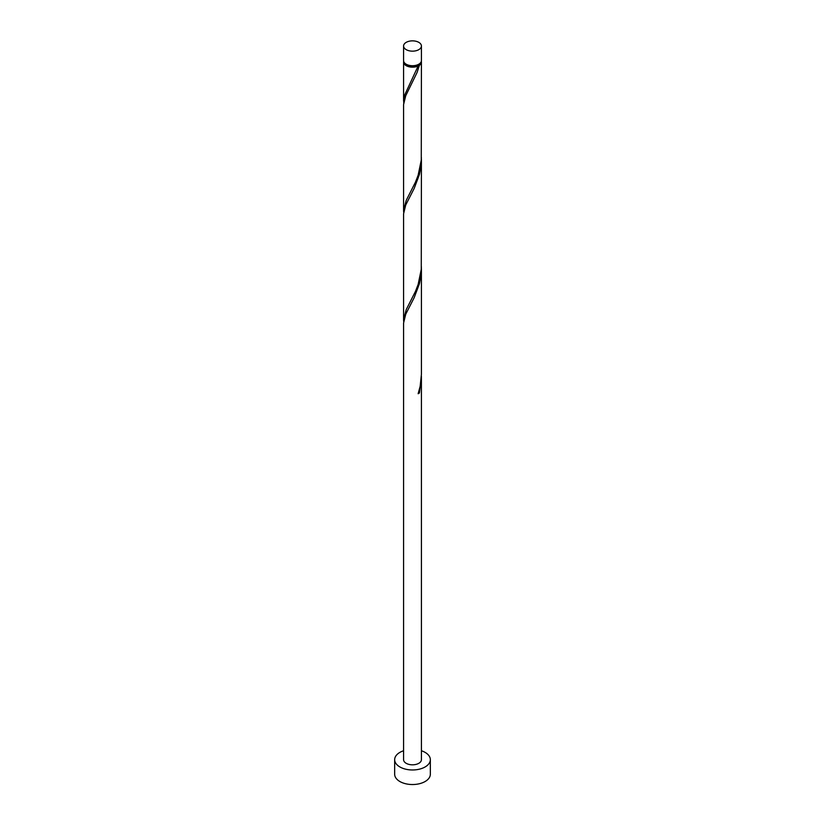 <?xml version="1.0" encoding="UTF-8"?>
<svg xmlns="http://www.w3.org/2000/svg" width="825" height="825" viewBox="0 0 825 825"><rect width="100%" height="100%" fill="white"/><g stroke="black" fill="none" stroke-linecap="round" stroke-linejoin="round"><path stroke-width="1.24" d="M406.189 49.644A8.92 5.146 0 0 0 415.913 50.768A8.92 5.146 0 0 0 421.42 46.004A8.92 5.146 0 0 0 418.811 42.364A8.92 5.146 0 0 0 409.087 41.25A8.92 5.146 0 0 0 403.58 46.004A8.92 5.146 0 0 0 406.189 49.644M421.42 46.004L421.42 60.576A8.92 5.146 180 0 1 415.913 65.33A8.92 5.146 180 0 1 406.189 64.216A8.92 5.146 180 0 1 403.58 60.576L403.58 46.004M420.338 63.03A8.023 4.63 180 0 1 418.172 65.309A8.023 4.63 180 0 1 406.828 65.309A8.023 4.63 180 0 1 404.662 63.03M403.58 750.75A17.841 10.302 0 0 0 394.659 759.67A17.841 10.302 0 0 0 399.888 766.951A17.841 10.302 0 0 0 419.327 769.189A17.841 10.302 0 0 0 430.341 759.67A17.841 10.302 0 0 0 425.112 752.39A17.841 10.302 0 0 0 421.42 750.75M394.659 759.67L394.659 774.232A17.841 10.302 0 0 0 399.888 781.523A17.841 10.302 0 0 0 419.327 783.75A17.841 10.302 0 0 0 430.341 774.232L430.341 759.67M418.409 392.906L419.409 392.989L421.42 377.809L421.42 759.67A8.92 5.146 0 0 1 415.913 764.424A8.92 5.146 0 0 1 406.189 763.311A8.92 5.146 0 0 1 403.58 759.67L403.58 323.039L405.745 314.201L414.16 297.691L419.409 283.759L420.915 276.127L421.389 266.846M421.42 377.809L421.389 376.087M419.409 392.989A8.92 5.146 180 0 1 418.141 393.721L420.162 386.296L421.42 374.333L421.42 268.579M421.327 61.297A8.92 5.146 180 0 1 421.42 62.03L421.266 160.081L418.141 175.251L415.439 182.191L406.189 200.465L403.58 210.488L403.58 104.579L405.745 95.731L417.058 72.528L419.409 65.288L418.172 65.309L418.141 66.01A8.92 5.146 180 0 1 406.189 65.67A8.92 5.146 180 0 1 403.58 62.03A8.92 5.146 180 0 1 403.673 61.297M418.141 66.01L404.724 94.885L403.673 102.991M421.42 62.03A8.92 5.146 180 0 1 419.409 65.288M421.42 159.349L421.266 269.321L418.141 284.481L415.439 291.431L406.189 309.705L403.58 319.718L403.58 213.809L405.745 204.961L414.16 188.461L419.409 174.518L420.915 166.898L421.389 157.616M403.58 210.488L403.673 212.231M403.58 319.718L403.673 321.461M403.58 62.03L403.58 101.248"/></g></svg>

